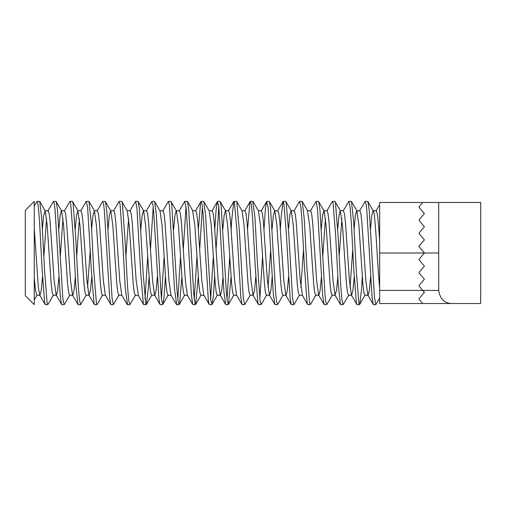 <?xml version="1.0" encoding="UTF-8"?>
<svg xmlns="http://www.w3.org/2000/svg" width="506" height="506" viewBox="0 0 506 506"><rect width="100%" height="100%" fill="white"/><g stroke="black" fill="none" stroke-linecap="round" stroke-linejoin="round"><path stroke-width="0.76" d="M39.569 201.382L37.254 201.382M53.415 295.036L47.981 304.397L47.071 302.854L44.471 268.642L41.871 220.18L39.772 201.521L39.43 201.382M34.263 206.119L37.159 201.337L38.311 206.385L39.462 220.066L42.061 268.509L44.654 302.809L45.369 304.593M55.97 201.382L53.566 201.382M47.887 211.015L53.32 201.666L54.306 203.488L55.053 209.414L60.246 296.149L61.542 304.34L56.109 294.985L56.387 295.238L57.652 290.469L58.924 276.826M86.241 295.125L80.581 304.682L79.417 299.476L78.247 285.422L75.653 236.871L73.054 203.014L72.377 201.401L69.973 201.382L70.638 202.982L73.237 236.738L75.837 285.314L77.968 304.485L78.316 304.618M69.853 294.985L64.42 304.34L63.414 302.417L62.662 296.231L57.463 209.49L56.204 201.666L61.637 211.015L63.617 225.587L67.576 283.739L68.563 292.285L69.556 295.232M64.332 210.958L69.967 201.382M88.784 201.382L86.507 201.382M102.623 295.061L97.19 304.429L96.437 303.562L93.838 271.482L91.238 222.558L88.993 201.496L88.632 201.382M80.726 210.863L86.229 201.382L87.601 207.043L91.428 271.349L94.021 303.537L94.609 304.618M105.185 201.382L102.781 201.382M97.101 211.002L102.528 201.647L103.597 203.943L104.419 211.11L109.612 297.737L110.751 304.327L105.318 294.979L103.338 280.343L99.378 222.235L98.392 213.728L97.399 210.755M121.592 201.382L119.188 201.382M119.062 294.979L113.388 304.536L112.028 297.806L106.829 211.192L105.406 201.647L110.839 211.002L112.825 225.499L116.791 283.702L117.778 292.304L118.771 295.226M113.54 210.983L118.973 201.628L120.004 203.829L122.604 239.623L125.203 287.61L127.512 304.618M137.999 201.382L135.734 201.382M149.049 276.877L148.403 287.383L146.405 304.46L145.804 304.106L143.204 274.265L139.409 208.826L138.214 201.489L137.853 201.382M135.469 295.099L129.795 304.656L128.707 300.102L127.613 287.712L125.02 239.755L122.42 203.867L121.845 201.622L127.278 210.977L129.251 225.847L133.198 283.777L134.185 292.234L135.298 295.295M129.947 210.863L135.589 201.299L136.892 207.738L140.794 274.132L143.388 304.087L143.875 304.618M154.4 201.382L151.996 201.382M153.198 206.752L150.484 249.313M144.994 299.191L147.708 256.687M146.31 210.977L151.743 201.622L152.888 204.437L153.786 212.944L158.979 299.166L159.959 304.327L154.526 294.979L152.546 280.261L148.593 222.21L147.6 213.741L146.613 210.736M170.807 201.382L168.403 201.382M165.449 276.826L163.988 297.579L162.837 304.327L161.395 299.229L156.196 213.032L154.615 201.622L160.048 210.983L162.034 225.423L166 283.67L166.993 292.323L167.986 295.226M161.401 299.299L164.115 256.694M162.742 211.008L168.403 201.445L169.371 204.841L174.57 289.786L176.683 304.618M187.214 201.382L184.804 201.382M198.263 276.896L195.62 304.492L195.171 304.473L193.874 295.789L188.706 209.667L187.435 201.489L187.087 201.382M186.012 206.834L183.298 249.319M181.856 276.89L179.579 303.467L179.01 304.625L177.998 300.697L176.98 289.887L171.787 204.892L171.06 201.647L176.486 211.002L178.466 225.821L182.413 283.79L183.4 292.234L184.462 295.295M177.808 299.21L180.522 256.687M179.168 210.875L184.804 201.306L186.259 209.269L191.458 295.706L192.754 304.46L193.121 304.618M203.621 201.382L201.211 201.382L202.179 204.974L203.153 214.917L208.345 300.444L209.168 304.34L203.735 294.992L201.755 280.197L197.808 222.197L196.815 213.753L195.835 210.705L192.596 210.705M202.413 206.771L199.699 249.313M194.209 299.172L196.923 256.687M198.365 229.123L200.553 202.938L201.211 201.382M220.021 201.382L217.618 201.382M218.82 206.707L216.106 249.306M214.664 276.826L213.355 295.985L212.046 304.34L210.762 300.501L205.562 215.012L203.823 201.59L209.256 210.958L211.242 225.36L215.214 283.638L216.207 292.341L217.2 295.238M210.616 299.286L213.33 256.694M214.772 229.174L216.144 209.326L217.384 201.666L218.737 206.012L223.937 291.835L225.606 304.397L220.173 295.036L218.187 280.615L214.221 222.355L213.228 213.671L212.235 210.768M236.422 201.382L234.019 201.382M250.268 295.131L244.632 304.701L243.241 297.389L239.338 230.287L236.745 201.679L236.327 201.382M231.071 276.871L228.478 304.397L227.289 301.253L226.346 291.93L221.154 206.075L220.268 201.666L225.701 211.015L227.675 225.777L231.628 283.79L232.615 292.247L233.608 295.276L236.669 295.295M227.023 299.236L229.737 256.687M231.172 229.117L231.729 219.946L233.816 201.521L234.329 201.66L236.928 230.16L240.767 296.693L242.001 304.511L242.355 304.618M252.829 201.382L250.489 201.382M266.687 295.004L261.254 304.359L260.128 301.608L257.529 264.689L254.929 217.118L252.728 201.382M247.579 229.104L249.92 202.273L250.426 201.363L251.469 205.544L252.519 217.017L255.113 264.549L257.712 301.557L258.376 304.365L252.943 295.011L253.247 295.251L254.518 290.406L255.783 276.852M269.236 201.382L266.833 201.382M259.825 299.267L262.538 256.694M263.987 229.174L265.511 207.795L266.592 201.673L268.104 207.352L273.303 293.758L274.815 304.365L269.382 295.011L269.647 295.257L270.919 290.457L272.184 276.833M285.637 201.382L283.347 201.382M299.489 295.137L293.904 304.688L292.576 298.559L288.705 233.032L286.111 202.128L285.574 201.382M283.12 295.017L277.693 304.372L276.58 301.772L275.713 293.847L270.52 207.416L269.477 201.673L274.91 211.021L276.89 225.708L280.843 283.771L281.829 292.259L282.822 295.257M280.387 229.129L281.096 217.688L283.031 201.552L283.695 202.103L286.295 232.899L290.058 297.509L291.228 304.511L291.582 304.618M302.044 201.382L299.735 201.382M315.896 295.023L310.463 304.384L309.495 302.55L306.895 267.598L304.296 219.345L302.253 201.527L301.911 201.382M293.973 210.894L299.641 201.337L300.76 206.151L301.886 219.237L304.479 267.459L307.079 302.512L307.844 304.587M318.451 201.382L316.048 201.382M310.368 211.021L316.048 201.464L317.471 208.839L322.67 295.542L324.023 304.346L318.59 294.992L318.862 295.238L320.134 290.469L321.399 276.826M348.716 295.131L343.055 304.688L341.866 299.242L340.671 284.568L338.071 235.84L335.478 202.748L334.858 201.388L332.518 201.382M332.334 294.992L326.901 304.346L325.87 302.253L325.08 295.618L319.887 208.915L318.685 201.666L324.118 211.021L326.098 225.619L330.057 283.746L331.044 292.278L332.037 295.238M326.806 210.951L332.24 201.584L333.062 202.716L335.661 235.707L338.261 284.454L340.443 304.498L340.797 304.618M351.259 201.382L348.976 201.382M362.309 276.858L361.461 290.33L359.671 304.416L358.862 303.328L356.262 270.457L353.662 221.685L351.468 201.502L351.113 201.382M343.201 210.869L348.855 201.312L350.051 206.796L351.253 221.571L353.846 270.324L356.445 303.29L357.059 304.618L359.412 304.618M367.666 201.382L365.262 201.382M359.576 211.008L365.009 201.654L366.047 203.773L366.837 210.477L372.036 297.18L373.232 304.327L367.799 294.979L368.077 295.226L369.348 290.469L370.613 276.826M373.048 210.705L376.281 210.705M370.512 229.174L371.777 215.537L373.048 210.762L373.32 211.008L367.887 201.654L369.253 210.559L374.446 297.256L375.869 304.523L379.645 298.236M373.048 210.762C375.25 208.421 377.444 266.447 379.645 287.629M376.281 210.743C377.406 211.875 378.526 222.026 379.645 241.198M356.641 210.705L359.88 210.705M354.111 229.104L355.376 215.632L356.641 210.648L356.901 210.882L358.887 225.347L362.859 283.588L363.852 292.323L364.845 295.295L368.077 295.295M359.88 210.762L360.867 213.722L361.86 222.242L365.819 280.368L367.799 294.979M337.698 229.117L338.969 215.632L340.241 210.705L343.473 210.705M340.234 210.705L342.511 225.821L346.465 283.746L347.451 292.24L348.59 295.295M350.057 287.389L352.771 249.319M343.327 210.705L344.459 213.753L345.446 222.254L349.399 280.185L351.379 295.061L351.676 295.295L352.948 290.362L354.213 276.883M323.834 210.705L327.066 210.705L328.059 213.684L329.058 222.425L333.03 280.659L335.016 295.118L336.541 290.368L337.806 276.896M321.297 229.174L322.562 215.531L323.834 210.768L324.118 211.021M339.147 256.687L341.86 218.611M307.427 210.705L310.665 210.705M307.427 210.667L309.672 225.322L313.644 283.594L314.637 292.335L315.63 295.27L318.862 295.295M310.665 210.774L311.652 213.703L312.645 222.279L316.611 280.463L318.59 294.992M322.739 256.694L325.453 218.535M291.197 210.705L294.258 210.705M288.483 229.104L289.755 215.651L291.026 210.686L291.317 210.913L293.29 225.752L297.25 283.714L298.236 292.253L299.375 295.295M300.842 287.395L303.556 249.313M294.125 210.705L295.245 213.76L296.231 222.223L300.185 280.153L302.461 295.27L299.223 295.295M274.726 210.705L277.851 210.705M277.788 210.705L278.844 213.703L279.837 222.412L283.809 280.602L285.795 295.137L286.054 295.365L287.326 290.355L288.591 276.909M258.338 210.705L261.45 210.705M253.038 201.559L258.471 210.926L260.457 225.328L264.429 283.613L265.422 292.341L266.415 295.251M268.035 287.484L270.748 249.306M272.083 229.174L273.348 215.537L274.619 210.774M261.45 210.774L262.443 213.684L263.43 222.317L267.402 280.545L269.382 295.011M241.988 210.705L245.043 210.705M236.663 201.514L242.089 210.888L244.069 225.651L248.029 283.67L249.022 292.266L250.147 295.295M244.948 210.705L246.03 213.76L247.017 222.204L250.97 280.16L252.943 295.011M225.518 210.705L228.636 210.705M228.535 210.705L229.629 213.722L230.622 222.393L234.588 280.52L236.574 295.137L242.001 304.511M209.111 210.705L212.235 210.705M222.868 229.167L224.133 215.556L225.404 210.768M220.433 295.276L221.704 290.444L222.969 276.845M192.596 210.641L194.848 225.531L198.814 283.632L199.807 292.278L200.907 295.295M176.316 210.705L179.421 210.705M179.295 210.705L180.414 213.734L181.407 222.355L185.367 280.406L187.346 295.125L192.78 304.498M159.89 210.705L163.021 210.705M173.653 229.155L174.918 215.581L176.189 210.755M163.021 210.755L164.014 213.665L165.007 222.387L168.979 280.666L170.965 295.061L176.398 304.429M143.381 210.705L146.62 210.705M138.214 201.489L143.641 210.863L145.627 225.429L149.599 283.6L150.592 292.297L151.667 295.295M154.817 295.226L156.088 290.457L157.353 276.833M127.12 210.705L130.213 210.705M140.845 229.085L142.11 215.651L143.381 210.635M130.067 210.705L131.199 213.747L132.186 222.305L136.146 280.286L138.416 295.327M110.669 210.705L113.806 210.705M113.806 210.736L114.799 213.665L115.792 222.412L119.764 280.685L121.75 295.087L127.183 304.46M125.88 256.687L128.594 218.598M94.167 210.705L97.399 210.705M91.63 229.098L92.895 215.638L94.42 210.875L96.406 225.366L100.384 283.588L101.377 292.316L102.402 295.295M108.037 229.174L109.302 215.537L110.567 210.755M75.223 229.123L76.488 215.626L77.76 210.717L80.998 210.705M77.76 210.705L80.037 225.834L83.983 283.758L84.976 292.24L86.102 295.295M87.576 287.383L90.289 249.319M80.846 210.705L81.985 213.753L82.971 222.267L86.924 280.204L88.898 295.074L89.201 295.302L90.466 290.355L91.731 276.89M61.352 210.705L64.591 210.705L65.584 213.677L66.577 222.425L70.549 280.672L72.535 295.112L72.794 295.346L74.059 290.381L75.324 276.89M58.816 229.174L60.087 215.531L61.352 210.768L61.637 211.015M76.665 256.687L79.379 218.611M44.952 210.705L48.184 210.705M42.415 229.11L43.68 215.619L45.205 210.894L47.191 225.322L51.163 283.594L52.162 292.329L53.155 295.283L56.387 295.295M48.184 210.768L49.177 213.709L50.164 222.267L54.129 280.432L56.109 294.985M60.265 256.694L62.972 218.529M34.263 228.396L38.329 287.054L39.683 295.042L39.987 295.276L41.252 290.374L42.523 276.877M43.851 256.687L46.565 218.567M34.263 201.382L34.263 304.618L25.3 295.656L25.3 210.351L34.263 201.382M34.263 277.56L35.509 290.539L36.894 295.295M424.401 213.627L419.177 207.492L419.177 206.644L419.177 207.492L419.177 206.644L422.725 202.476L379.645 202.476L379.645 303.53L422.725 303.53L419.177 299.362L419.177 298.508L424.401 292.373L419.177 286.238A0.658 0.658 0 0 1 419.177 285.384L424.401 279.249L419.177 273.113A0.658 0.658 0 0 1 419.177 272.26L424.401 266.124L419.177 259.989A0.658 0.658 0 0 1 419.177 259.135L424.401 253L419.177 246.865A0.658 0.658 5.1 0 1 419.177 246.011L424.401 239.876L419.177 233.74L419.177 232.886L424.401 226.751L419.177 220.616L419.177 219.768L424.401 213.627L422.725 215.6L424.401 213.627L419.076 207.333M422.725 303.53L451.826 303.53C444.35 303.233 439.973 298.863 438.702 290.406L438.702 202.476L451.826 202.476M424.401 279.249L419.177 285.384M451.826 303.53L480.7 303.53L480.7 202.476L422.725 202.476M424.401 226.751L419.177 220.616M424.401 239.876L419.177 233.74M379.645 253L424.401 253L419.177 246.865M379.645 290.406L438.702 290.406M424.401 253L438.702 253M45.369 304.618L47.773 304.618M61.77 304.618L64.173 304.618M78.171 304.618L80.473 304.618M94.578 304.618L96.899 304.618M110.985 304.618L113.388 304.618M127.385 304.618L129.719 304.618M143.793 304.618L146.202 304.618M160.2 304.618L162.603 304.618M176.6 304.618L179.01 304.618M193.007 304.618L195.417 304.618M209.414 304.618L211.818 304.618M225.815 304.618L228.225 304.618M242.222 304.618L244.48 304.618M258.629 304.618L261.033 304.618M275.03 304.618L277.44 304.618M291.437 304.618L293.708 304.618M307.844 304.618L310.248 304.618M324.245 304.618L326.655 304.618M340.652 304.618L342.942 304.618M348.438 295.295L351.676 295.295M332.037 295.295L335.269 295.295M282.822 295.295L286.054 295.295M266.415 295.295L269.647 295.295M250.008 295.295L253.114 295.295M217.2 295.295L220.325 295.295M200.8 295.295L203.912 295.295M184.393 295.295L187.448 295.295M167.986 295.295L171.104 295.295M151.585 295.295L154.709 295.295M135.178 295.295L138.239 295.295M118.771 295.295L121.87 295.295M102.37 295.295L105.501 295.295M85.963 295.295L89.201 295.295M69.556 295.295L72.794 295.295M376.015 210.989L379.645 204.74M351.379 295.061L356.806 304.422M335.016 295.118L340.443 304.498M302.158 295.03L307.591 304.391M285.795 295.137L291.228 304.511M277.598 210.92L283.031 201.552M261.159 211.021L266.592 201.673M244.752 210.92L250.179 201.552M228.383 210.894L233.816 201.521M211.951 211.021L217.384 201.666M195.531 210.951L200.958 201.59M138.125 295.099L143.552 304.467M88.898 295.074L94.331 304.435M72.535 295.112L77.968 304.485M39.683 295.042L45.11 304.403M36.748 295.295L39.987 295.295M359.671 304.416L365.104 295.055M351.468 201.502L356.901 210.882M335.105 201.578L340.538 210.939M302.253 201.527L307.68 210.901M285.884 201.546L291.317 210.913M228.478 304.397L233.905 295.042M212.046 304.34L217.479 294.985M195.62 304.492L201.053 295.112M187.435 201.489L192.862 210.869M179.257 304.435L184.69 295.068M162.837 304.327L168.27 294.979M146.405 304.46L151.838 295.093M88.993 201.496L94.42 210.875M72.63 201.59L78.057 210.951M39.772 201.521L45.205 210.894M34.263 299.881L37.014 295.131M373.46 304.618L375.869 304.618"/></g></svg>

